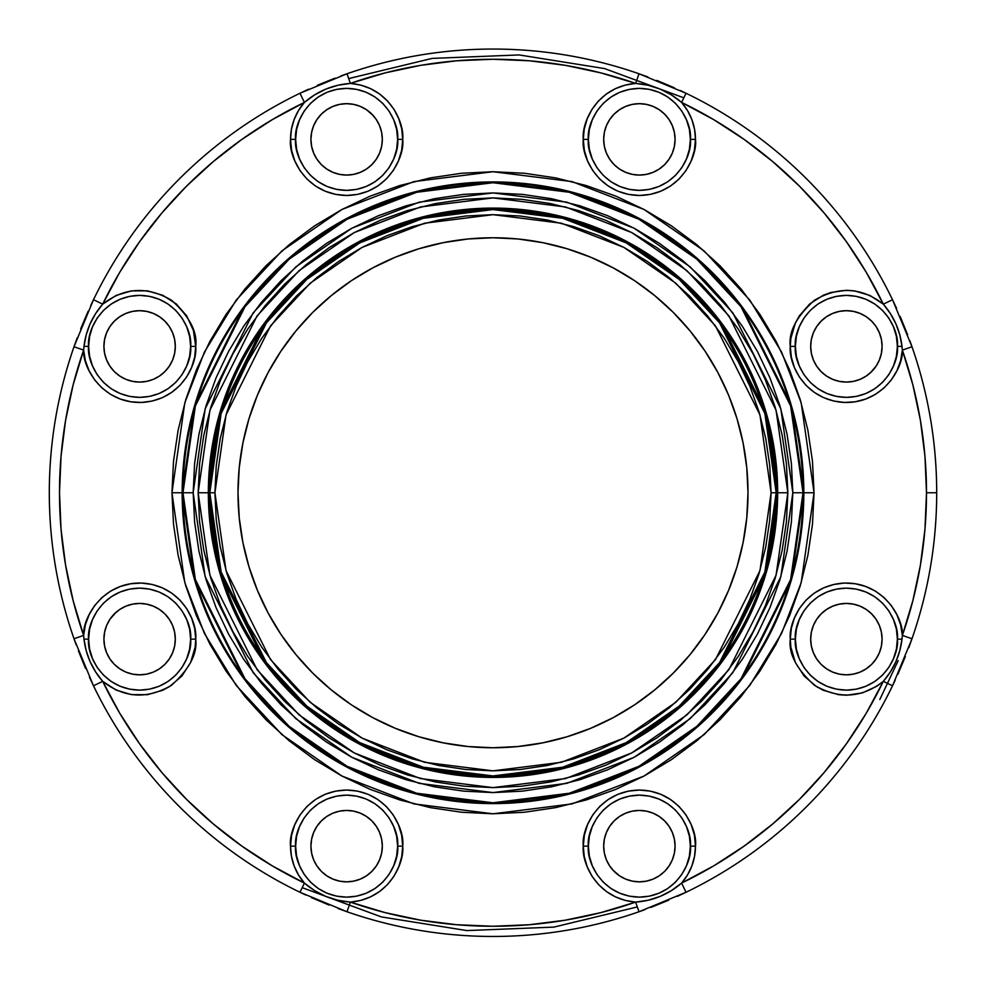 <?xml version="1.0" encoding="UTF-8"?>
<svg xmlns="http://www.w3.org/2000/svg" width="986" height="986" viewBox="0 0 986 986"><rect width="100%" height="100%" fill="white"/><g stroke="black" fill="none" stroke-linecap="round" stroke-linejoin="round"><path stroke-width="1.48" d="M787.851 492.753L776.056 410.201L728.888 315.84L686.872 270.608L631.755 232.585L565.582 206.974L493 197.903L420.418 206.974L354.245 232.585L299.128 270.608L257.112 315.84L209.944 410.201L198.149 492.753L208.342 492.753L219.73 413.048L265.271 321.966L305.833 278.286L359.04 241.582L422.932 216.858L493 208.095L563.068 216.858L626.96 241.582L680.167 278.286L720.729 321.966L766.27 413.048L777.658 492.753L787.851 492.753L786.434 521.656L782.194 550.274L775.156 578.351L765.407 605.589L753.045 631.755L738.169 656.565L720.926 679.81L701.49 701.256L680.057 720.68L656.812 737.922L631.989 752.799L605.835 765.173L578.597 774.922L550.521 781.947L521.902 786.187L493 787.617L464.098 786.187L435.479 781.947L407.403 774.922L380.165 765.173L354.011 752.799L329.188 737.922L305.943 720.68L284.51 701.256L265.074 679.81L247.831 656.565L232.955 631.755L220.593 605.589L210.844 578.351L203.806 550.274L199.566 521.656L198.149 492.753L199.566 463.851L203.806 435.233L210.844 407.169L220.593 379.918L232.955 353.764L247.831 328.942L265.074 305.697L284.51 284.264L305.943 264.827L329.188 247.597L354.011 232.721L380.165 220.346L407.403 210.597L435.479 203.572L464.098 199.32L493 197.903L521.902 199.32L550.521 203.572L578.597 210.597L605.835 220.346L631.989 232.721L656.812 247.597L680.057 264.827L701.49 284.264L720.926 305.697L738.169 328.942L753.045 353.764L765.407 379.918L775.156 407.169L782.194 435.233L786.434 463.851L787.851 492.753L777.658 492.753A284.658 284.658 0 0 1 493 777.412A284.658 284.658 0 0 1 208.342 492.753L214.923 492.753L226.04 570.623L270.534 659.609L310.146 702.266L362.133 738.12L424.547 762.277L493 770.842L561.453 762.277L623.867 738.12L675.854 702.266L715.466 659.609L759.959 570.623L771.077 492.753L776.179 492.753L764.853 572.053L719.546 662.666L679.206 706.112L626.258 742.618L562.71 767.219L493 775.933L423.29 767.219L359.742 742.618L306.794 706.112L266.454 662.666L221.147 572.053L209.821 492.753A283.179 283.179 0 0 0 493 775.933A283.179 283.179 0 0 0 776.179 492.753L777.658 492.753L776.179 492.753A283.179 283.179 0 0 0 493 209.574A283.179 283.179 0 0 0 209.821 492.753L208.342 492.753A284.658 284.658 0 0 1 493 208.095A284.658 284.658 0 0 1 777.658 492.753L766.27 572.459L720.729 663.553L680.167 707.221L626.96 743.925L563.068 768.661L493 777.412L422.932 768.661L359.04 743.925L305.833 707.221L265.271 663.553L219.73 572.459L208.342 492.753L198.149 492.753L209.944 575.319L257.112 669.667L299.128 714.912L354.245 752.922L420.418 778.546L493 787.617L565.582 778.546L631.755 752.922L686.872 714.912L728.888 669.667L776.056 575.319L787.851 492.753M803.023 492.753L790.624 405.949L741.016 306.745L696.855 259.182L638.891 219.2L569.316 192.27L493 182.73L416.684 192.27L347.109 219.2L289.144 259.182L244.984 306.745L195.376 405.949L182.977 492.753L193.17 492.753L205.162 408.808L253.143 312.858L295.849 266.861L351.903 228.197L419.198 202.155L493 192.923L566.802 202.155L634.097 228.197L690.151 266.861L732.857 312.858L780.838 408.808L792.83 492.753L803.023 492.753A310.023 310.023 0 0 1 493 802.777A310.023 310.023 0 0 1 182.977 492.753L182.163 492.753L194.599 579.793L244.331 679.255L288.615 726.953L346.727 767.022L416.486 794.038L493 803.602L569.514 794.038L639.273 767.022L697.385 726.953L741.669 679.255L791.401 579.793L803.837 492.753L814.042 492.753L801.199 582.652L781.578 633.431L749.828 685.381L704.09 734.632L644.08 776.019L572.028 803.91L493 813.795L413.972 803.91L341.92 776.019L281.91 734.632L236.172 685.381L204.422 633.431L184.801 582.652L171.958 492.753L182.163 492.753A310.836 310.836 0 0 0 493 803.602A310.836 310.836 0 0 0 803.837 492.753L803.023 492.753L803.837 492.753A310.836 310.836 0 0 0 493 181.917A310.836 310.836 0 0 0 182.163 492.753L182.977 492.753A310.023 310.023 0 0 1 493 182.73A310.023 310.023 0 0 1 803.023 492.753L792.83 492.753L791.388 463.371L787.062 434.259L779.914 405.727L770.004 378.02L757.421 351.423L742.298 326.181L724.772 302.542L705.015 280.751L683.212 260.982L659.572 243.456L634.343 228.333L607.733 215.749L580.039 205.84L551.494 198.691L522.383 194.378L493 192.923L463.617 194.378L434.506 198.691L405.961 205.84L378.267 215.749L351.657 228.333L326.428 243.456L302.788 260.982L280.985 280.751L261.228 302.542L243.702 326.181L228.579 351.423L215.996 378.02L206.086 405.727L198.938 434.259L194.612 463.371L193.17 492.753L194.612 522.149L198.938 551.248L206.086 579.793L215.996 607.499L228.579 634.097L243.702 659.338L261.228 682.965L280.985 704.768L302.788 724.525L326.428 742.051L351.657 757.186L378.267 769.758L405.961 779.679L434.506 786.828L463.617 791.142L493 792.584L522.383 791.142L551.494 786.828L580.039 779.679L607.733 769.758L634.343 757.186L659.572 742.051L683.212 724.525L705.015 704.768L724.772 682.965L742.298 659.338L757.421 634.097L770.004 607.499L779.914 579.793L787.062 551.248L791.388 522.149L792.83 492.753L780.838 576.711L732.857 672.649L690.151 718.658L634.097 757.31L566.802 783.365L493 792.584L419.198 783.365L351.903 757.31L295.849 718.658L253.143 672.649L205.162 576.711L193.17 492.753L182.977 492.753L195.376 579.558L244.984 678.775L289.144 726.337L347.109 766.307L416.684 793.237L493 802.777L569.316 793.237L638.891 766.307L696.855 726.337L741.016 678.775L790.624 579.558L803.023 492.753M909.856 340.749L911.988 346.752A443.7 443.7 0 0 1 911.988 638.755A443.7 443.7 0 0 0 936.7 492.753L926.495 492.753A433.495 433.495 0 0 1 902.363 635.403L911.988 638.755L908.759 647.74M683.816 97.836L604.628 68.601L519.154 54.933L432.164 58.396L348.674 78.584M680.278 90.515L686.034 93.251A443.7 443.7 0 0 1 892.515 299.719L896.484 308.174M900.181 316.494L900.452 317.11M690.373 139.371L695.475 139.371C697.731 155.788 680.895 194.71 639.372 195.474C597.849 194.71 581.025 155.788 583.281 139.371L588.371 139.371C586.325 154.297 601.633 189.682 639.372 190.372C677.123 189.682 692.431 154.297 690.373 139.371L689.399 129.425L686.49 119.861L681.782 111.036L675.435 103.308L667.707 96.973L658.894 92.253L649.33 89.356L639.372 88.37L629.425 89.356L619.861 92.253L611.037 96.973L603.309 103.308L596.974 111.036L592.253 119.861L589.357 129.425L588.371 139.371L589.357 149.317L592.253 158.894L596.974 167.706L603.309 175.434L611.037 181.781L619.861 186.49L629.425 189.398L639.372 190.372L649.33 189.398L658.894 186.49L667.707 181.781L675.435 175.434L681.782 167.706L686.49 158.894L689.399 149.317L690.373 139.371C692.431 124.458 677.123 89.073 639.372 88.37C601.633 89.073 586.325 124.458 588.371 139.371L583.281 139.371L584.267 128.883L587.2 118.776L591.97 109.384L598.403 101.053L606.291 94.064L615.35 88.678L625.247 85.079L635.637 83.403L600.868 72.89L565.335 65.335L529.297 60.775L493 59.259L456.703 60.775L420.665 65.335L385.132 72.89L350.363 83.403L360.753 85.079L370.65 88.678L379.709 94.064L387.597 101.053L394.03 109.384L398.8 118.776L401.733 128.883L402.719 139.371C404.975 155.788 388.151 194.71 346.628 195.474C305.105 194.71 288.269 155.788 290.525 139.371L295.627 139.371C293.569 154.297 308.877 189.682 346.628 190.372C384.367 189.682 399.675 154.297 397.629 139.371L402.719 139.371L401.647 150.316L398.455 160.841L393.266 170.541L386.29 179.045L377.786 186.021L368.086 191.198L357.573 194.39L346.628 195.474L335.684 194.39L325.158 191.198L315.458 186.021L306.954 179.045L299.978 170.541L294.789 160.841L291.597 150.316L290.525 139.371L291.425 129.351L294.111 119.639L298.475 110.568L304.403 102.433L272.382 119.589L241.915 139.371L213.21 161.642L186.465 186.231L161.877 212.964L139.618 241.669L119.836 272.136L102.68 304.156L116.102 295.443L131.434 290.882L147.432 290.833L162.801 295.295L176.272 303.922L186.773 315.988L193.429 330.544L195.721 346.382C197.545 362.367 182.817 399.059 143.229 402.362C103.197 404.654 82.405 367.568 83.637 350.116L83.995 346.382L88.617 346.382C86.571 361.295 101.866 396.68 139.618 397.383C177.369 396.68 192.664 361.295 190.618 346.382L195.721 346.382L194.686 357.092L191.617 367.421L186.65 376.96L179.945 385.378L171.749 392.366L162.37 397.654L152.164 401.055L141.479 402.448L130.744 401.77L120.329 399.059L110.617 394.4L101.977 387.979L94.73 380.029L89.122 370.835L85.388 360.74L83.637 350.116L73.137 384.885L65.581 420.418L61.021 456.456L59.505 492.753L61.021 529.051L65.581 565.089L73.137 600.622L83.637 635.403L85.388 624.779L89.122 614.685L94.73 605.49L101.977 597.528L110.617 591.107L120.329 586.46L130.744 583.737L141.479 583.059L152.164 584.451L162.37 587.853L171.749 593.141L179.945 600.129L186.65 608.547L191.617 618.099L194.686 628.415L195.721 639.138C197.557 653.644 189.497 669.026 171.527 685.27C147.222 699.456 124.261 698.15 102.68 681.351L95.642 671.947L90.083 661.631L86.201 650.674L83.995 639.138L88.617 639.138C86.571 654.051 101.866 689.436 139.618 690.138C177.369 689.436 192.664 654.051 190.618 639.138L195.721 639.138L195.142 647.136L190.631 662.481L181.954 675.94L169.851 686.392L162.801 690.225L147.432 694.686L131.434 694.637L116.102 690.064L102.68 681.351L119.836 713.371L139.618 743.838L161.877 772.543L186.465 799.289L213.21 823.877L241.915 846.136L272.382 865.918L304.403 883.086A56.103 56.103 0 0 1 290.525 846.136L295.627 846.136C293.569 861.061 308.877 896.447 346.628 897.137C384.367 896.447 399.675 861.061 397.629 846.136L402.719 846.136C404.543 862.109 389.877 898.727 350.363 902.116L337.816 900.243L325.787 896.397L314.62 890.629L304.403 883.086L298.475 874.939L294.111 865.868L291.425 856.168L290.525 846.136L291.597 835.191L294.789 824.678L299.978 814.978L306.954 806.474L315.458 799.498L325.158 794.309L335.684 791.117L346.628 790.045L357.573 791.117L368.086 794.309L377.786 799.498L386.29 806.474L393.266 814.978L398.455 824.678L401.647 835.191L402.719 846.136L401.733 856.624L398.8 866.743L394.03 876.135L387.597 884.467L379.709 891.443L370.65 896.829L360.753 900.428L350.363 902.116L385.132 912.617L420.665 920.184L456.703 924.732L493 926.261L529.297 924.732L565.335 920.184L600.868 912.617L635.637 902.116C596.123 898.727 581.457 862.109 583.281 846.136L588.371 846.136C586.325 861.061 601.633 896.447 639.372 897.137C677.123 896.447 692.431 861.061 690.373 846.136L695.475 846.136A56.103 56.103 0 0 1 681.597 883.086L671.404 890.617L660.176 896.41L648.196 900.23L635.637 902.116L625.247 900.428L615.35 896.829L606.291 891.443L598.403 884.467L591.97 876.135L587.2 866.743L584.267 856.624L583.281 846.136L584.353 835.191L587.545 824.678L592.734 814.978L599.71 806.474L608.214 799.498L617.914 794.309L628.427 791.117L639.372 790.045L650.316 791.117L660.842 794.309L670.542 799.498L679.046 806.474L686.022 814.978L691.211 824.678L694.403 835.191L695.475 846.136L694.575 856.168L691.889 865.868L687.525 874.939L681.597 883.086L713.617 865.918L744.085 846.136L772.79 823.877L799.535 799.289L824.123 772.543L846.382 743.838L866.164 713.371L883.32 681.351C861.739 698.15 838.778 699.456 814.473 685.27C796.503 669.026 788.443 653.644 790.279 639.138L795.382 639.138C793.336 654.051 808.631 689.436 846.382 690.138C884.134 689.436 899.429 654.051 897.383 639.138L902.005 639.138L899.799 650.674L895.904 661.668L890.37 671.934L883.32 681.351L876.924 686.194L862.405 692.899L846.567 695.229L838.568 694.686L823.199 690.225L816.149 686.392L804.046 675.94L795.369 662.481L790.858 647.136L790.279 639.138L791.314 628.415L794.383 618.099L799.35 608.547L806.055 600.129L814.251 593.141L823.63 587.853L833.836 584.451L844.521 583.059L855.256 583.737L865.671 586.46L875.383 591.107L884.023 597.528L891.27 605.49L896.878 614.685L900.612 624.779L902.363 635.403L912.863 600.622L920.419 565.089L924.979 529.051L926.495 492.753L924.979 456.456L920.419 420.418L912.863 384.885L902.363 350.116C903.595 367.568 882.803 404.654 842.771 402.362C803.183 399.059 788.455 362.367 790.279 346.382L795.382 346.382C793.336 361.295 808.631 396.68 846.382 397.383C884.134 396.68 899.429 361.295 897.383 346.382L902.005 346.382L902.363 350.116L900.612 360.74L896.878 370.835L891.27 380.029L884.023 387.979L875.383 394.4L865.671 399.059L855.256 401.77L844.521 402.448L833.836 401.055L823.63 397.654L814.251 392.366L806.055 385.378L799.35 376.96L794.383 367.421L791.314 357.092L790.279 346.382L790.858 338.383L795.369 323.026L799.227 315.988L809.728 303.922L823.199 295.295L830.73 292.509L846.567 290.278L854.566 290.882L869.898 295.443L883.32 304.156L866.164 272.136L846.382 241.669L824.123 212.964L799.535 186.231L772.79 161.642L744.085 139.371L713.617 119.589L681.597 102.433L687.525 110.568L691.889 119.639L694.575 129.351L695.475 139.371L694.403 150.316L691.211 160.841L686.022 170.541L679.046 179.045L670.542 186.021L660.842 191.198L650.316 194.39L639.372 195.474L628.427 194.39L617.914 191.198L608.214 186.021L599.71 179.045L592.734 170.541L587.545 160.841L584.353 150.316L583.281 139.371C581.457 123.398 596.123 86.78 635.637 83.403L648.184 85.277L660.213 89.122L671.38 94.878L681.597 102.433A56.103 56.103 0 0 1 695.475 139.371L690.373 139.371M675.077 139.371A35.706 35.706 0 0 1 639.372 175.077A35.706 35.706 0 0 1 603.678 139.371L604.356 132.407L606.39 125.715L609.693 119.54L614.13 114.129L619.541 109.692L625.716 106.389L632.408 104.356L639.372 103.678L646.335 104.356L653.04 106.389L659.215 109.692L664.626 114.129L669.063 119.54L672.353 125.715L674.387 132.407L675.077 139.371L674.387 146.335L672.353 153.04L669.063 159.202L664.626 164.613L659.215 169.062L653.04 172.353L646.335 174.386L639.372 175.077L632.408 174.386L625.716 172.353L619.541 169.062L614.13 164.613L609.693 159.202L606.39 153.04L604.356 146.335L603.678 139.371A35.706 35.706 0 0 1 639.372 103.678A35.706 35.706 0 0 1 675.077 139.371M371.87 114.129L376.307 119.54L379.61 125.715L381.644 132.407L382.321 139.371A35.706 35.706 0 0 1 346.628 175.077A35.706 35.706 0 0 1 310.923 139.371L311.613 132.407L313.647 125.715L316.937 119.54L321.374 114.129L326.785 109.692L332.96 106.389L339.665 104.356L346.628 103.678L353.592 104.356L360.284 106.389L366.459 109.692L373.238 115.572M169.296 326.551L172.599 332.713L174.633 339.418L175.311 346.382A35.706 35.706 0 0 1 139.618 382.075A35.706 35.706 0 0 1 103.912 346.382L104.602 339.418L106.636 332.713L109.927 326.551L114.376 321.14L119.787 316.691L125.949 313.4L132.654 311.366L139.618 310.676L146.581 311.366L153.274 313.4L159.449 316.691L164.859 321.14L169.296 326.551L172.599 332.713L174.633 339.418L175.311 346.382L174.633 353.345L172.599 360.038L169.296 366.213L164.859 371.623L159.449 376.06L153.274 379.363L146.581 381.397L139.618 382.075L132.654 381.397L125.949 379.363L119.787 376.06L114.376 371.623L109.927 366.213L106.636 360.038L104.602 353.345L103.912 346.382L104.602 339.418M114.376 613.884L119.787 609.447L125.949 606.156L132.654 604.122L139.618 603.432L146.581 604.122L153.274 606.156L159.449 609.447L164.859 613.884L169.296 619.294L172.599 625.469L174.633 632.174L175.311 639.138A35.706 35.706 0 0 1 139.618 674.831A35.706 35.706 0 0 1 103.912 639.138L104.602 632.174L106.636 625.469L109.927 619.294L115.818 612.528M382.321 846.136A35.706 35.706 0 0 1 346.628 881.841A35.706 35.706 0 0 1 310.923 846.136L311.613 839.172L313.647 832.48L316.937 826.305L321.374 820.894L326.785 816.457L332.96 813.154L339.665 811.121L346.628 810.443L353.592 811.121L360.284 813.154L366.459 816.457L371.87 820.894L376.307 826.305L379.61 832.48L381.644 839.172L382.321 846.136L381.644 853.1L379.61 859.804L376.307 865.979L371.87 871.39L366.459 875.827L360.284 879.118L353.592 881.151L346.628 881.841L339.665 881.151L332.96 879.118L326.785 875.827L321.374 871.39L316.937 865.979L313.647 859.804L311.613 853.1L310.923 846.136A35.706 35.706 0 0 1 346.628 810.443A35.706 35.706 0 0 1 382.321 846.136M672.353 832.48L674.387 839.172L675.077 846.136A35.706 35.706 0 0 1 639.372 881.841A35.706 35.706 0 0 1 603.678 846.136L604.356 839.172L606.39 832.48L609.693 826.305L614.13 820.894L619.541 816.457L625.716 813.154L632.408 811.121L639.372 810.443L646.335 811.121L653.04 813.154L659.215 816.457L664.626 820.894L669.063 826.305L672.353 832.48L674.387 839.172L675.077 846.136L674.387 853.1L672.353 859.804L669.063 865.979L664.626 871.39L659.215 875.827L653.04 879.118L646.335 881.151L639.372 881.841L632.408 881.151L625.716 879.118L619.541 875.827L612.762 869.935M881.398 632.174L882.088 639.138A35.706 35.706 0 0 1 846.382 674.831A35.706 35.706 0 0 1 810.689 639.138L811.367 632.174L813.401 625.469L816.704 619.294L821.141 613.884L826.551 609.447L832.726 606.156L839.419 604.122L846.382 603.432L853.346 604.122L860.051 606.156L866.213 609.447L871.624 613.884L876.073 619.294L879.364 625.469L881.398 632.174L882.088 639.138L881.398 646.101L879.364 652.794L876.073 658.968L871.624 664.379L866.213 668.816L860.051 672.119L853.346 674.153L846.382 674.831L839.419 674.153L832.726 672.119L826.551 668.816L821.141 664.379L816.704 658.968L813.401 652.794L811.367 646.101L810.689 639.138L811.367 632.174M881.398 339.418L882.088 346.382A35.706 35.706 0 0 1 846.382 382.075A35.706 35.706 0 0 1 810.689 346.382L811.367 339.418L813.401 332.713L816.704 326.551L821.141 321.14L826.551 316.691L832.726 313.4L839.419 311.366L846.382 310.676L853.346 311.366L860.051 313.4L866.213 316.691L871.624 321.14L876.073 326.551L879.364 332.713L881.398 339.418L882.088 346.382L881.398 353.345L879.364 360.038L876.073 366.213L870.182 372.991M900.44 317.085L907.625 334.784M895.239 305.475L896.57 308.359M656.886 80.433L674.486 87.865M340.996 75.91L346.998 73.765A443.7 443.7 0 0 1 639.002 73.765L647.975 77.007M317.319 85.314L335.03 78.128M90.761 305.487L93.485 299.719A443.7 443.7 0 0 1 299.966 93.251L308.606 89.184M80.679 328.88L88.111 311.28M76.144 644.758L74.012 638.755A443.7 443.7 0 0 1 74.012 346.752L77.241 337.779M748.004 492.753A255.004 255.004 0 0 1 493 747.758A255.004 255.004 0 0 1 237.996 492.753A255.004 255.004 0 0 1 493 237.762A255.004 255.004 0 0 1 748.004 492.753L746.772 517.749L743.099 542.51L737.023 566.777L728.592 590.343L717.894 612.959L705.027 634.429L690.114 654.531L673.315 673.068L654.766 689.88L634.676 704.78L613.206 717.648L590.589 728.346L567.024 736.776L542.744 742.852L517.995 746.525L493 747.758L468.005 746.525L443.256 742.852L418.976 736.776L395.411 728.346L372.794 717.648L351.324 704.78L331.234 689.88L312.685 673.068L295.886 654.531L280.973 634.429L268.106 612.959L257.408 590.343L248.977 566.777L242.901 542.51L239.228 517.749L237.996 492.753L239.228 467.758L242.901 443.01L248.977 418.73L257.408 395.176L268.106 372.548L280.973 351.09L295.886 330.988L312.685 312.439L331.234 295.64L351.324 280.727L372.794 267.872L395.411 257.173L418.976 248.731L443.256 242.655L468.005 238.982L493 237.762L517.995 238.982L542.744 242.655L567.024 248.731L590.589 257.173L613.206 267.872L634.676 280.727L654.766 295.64L673.315 312.439L690.114 330.988L705.027 351.09L717.894 372.548L728.592 395.176L737.023 418.73L743.099 443.01L746.772 467.758L748.004 492.753M814.042 492.753L812.489 524.219L807.867 555.389L800.213 585.943L789.601 615.609L776.13 644.092L759.935 671.121L741.164 696.424L720.002 719.768L696.658 740.917L671.355 759.688L644.339 775.883L615.856 789.355L586.189 799.966L555.636 807.62L524.466 812.242L493 813.795L461.534 812.242L430.364 807.62L399.811 799.966L370.144 789.355L341.661 775.883L314.645 759.688L289.342 740.917L265.998 719.768L244.836 696.424L226.065 671.121L209.87 644.092L196.399 615.609L185.787 585.943L178.133 555.389L173.511 524.219L171.958 492.753L173.511 461.288L178.133 430.13L185.787 399.564L196.399 369.898L209.87 341.427L226.065 314.398L244.836 289.095L265.998 265.752L289.342 244.59L314.645 225.819L341.661 209.624L370.144 196.152L399.811 185.541L430.364 177.887L461.534 173.265L493 171.724L524.466 173.265L555.636 177.887L586.189 185.541L615.856 196.152L644.339 209.624L671.355 225.819L696.658 244.59L720.002 265.752L741.164 289.095L759.935 314.398L776.13 341.427L789.601 369.898L800.213 399.564L807.867 430.13L812.489 461.288L814.042 492.753L803.837 492.753L791.401 405.727L741.669 306.252L697.385 258.566L639.273 218.485L569.514 191.481L493 181.917L416.486 191.481L346.727 218.485L288.615 258.566L244.331 306.252L194.599 405.727L182.163 492.753L171.958 492.753L184.801 402.867L204.422 352.076L236.172 300.138L281.91 250.875L341.92 209.488L413.972 181.597L493 171.724L572.028 181.597L644.08 209.488L704.09 250.875L749.828 300.138L781.578 352.076L801.199 402.867L814.042 492.753M879.808 699.505L898.209 660.608M381.644 146.335L379.61 153.04L376.307 159.202L371.87 164.613L366.459 169.062L360.284 172.353L353.592 174.386L346.628 175.077L339.665 174.386L332.96 172.353L326.785 169.062L321.374 164.613L316.937 159.202L313.647 153.04L311.613 146.335L310.923 139.371A35.706 35.706 0 0 1 346.628 103.678A35.706 35.706 0 0 1 382.321 139.371L381.644 146.335L379.61 153.04M318.121 160.866L316.937 159.202M174.633 632.174L175.311 639.138L174.633 646.101L172.599 652.794L169.296 658.968L164.859 664.379L159.449 668.816L153.274 672.119L146.581 674.153L139.618 674.831L132.654 674.153L125.949 672.119L119.787 668.816L114.376 664.379L109.927 658.968L106.636 652.794L104.602 646.101L103.912 639.138L104.602 632.174M161.112 667.645L159.449 668.816M614.13 871.39L609.693 865.979L606.39 859.804L604.356 853.1L603.678 846.136A35.706 35.706 0 0 1 639.372 810.443A35.706 35.706 0 0 1 675.077 846.136M667.879 824.653L669.063 826.305M871.624 371.623L866.213 376.06L860.051 379.363L853.346 381.397L846.382 382.075L839.419 381.397L832.726 379.363L826.551 376.06L821.141 371.623L816.704 366.213L813.401 360.038L811.367 353.345L810.689 346.382L811.367 339.418L813.401 332.713L816.704 326.551M824.888 317.874L826.551 316.691M85.56 668.434L78.375 650.735M305.722 894.992L299.966 892.268A443.7 443.7 0 0 1 93.485 685.788L89.43 677.148M329.114 905.086L311.514 897.642M645.004 909.61L639.002 911.754A443.7 443.7 0 0 1 346.998 911.754L338.025 908.513M668.681 900.193L650.97 907.379M895.239 680.032L892.515 685.788A443.7 443.7 0 0 1 686.034 892.268L677.394 896.323M905.321 656.639L897.889 674.239M771.077 492.753L769.746 465.503L765.74 438.511L759.109 412.037L749.915 386.339L738.243 361.665L724.217 338.26L707.96 316.346L689.633 296.12L669.408 277.793L647.494 261.536L624.089 247.511L599.414 235.839L573.729 226.644L547.255 220.014L520.263 216.008L493 214.677L465.737 216.008L438.745 220.014L412.271 226.644L386.586 235.839L361.911 247.511L338.506 261.536L316.592 277.793L296.367 296.12L278.04 316.346L261.783 338.26L247.757 361.665L236.085 386.339L226.891 412.037L220.26 438.511L216.254 465.503L214.923 492.753L216.254 520.016L220.26 547.008L226.891 573.482L236.085 599.18L247.757 623.842L261.783 647.247L278.04 669.174L296.367 689.387L316.592 707.714L338.506 723.97L361.911 738.009L386.586 749.668L412.271 758.863L438.745 765.493L465.737 769.499L493 770.842L520.263 769.499L547.255 765.493L573.729 758.863L599.414 749.668L624.089 738.009L647.494 723.97L669.408 707.714L689.633 689.387L707.96 669.174L724.217 647.247L738.243 623.842L749.915 599.18L759.109 573.482L765.74 547.008L769.746 520.016L771.077 492.753L759.959 414.896L715.466 325.91L675.854 283.241L623.867 247.387L561.453 223.23L493 214.677L424.547 223.23L362.133 247.387L310.146 283.241L270.534 325.91L226.04 414.896L214.923 492.753L209.821 492.753L221.147 413.467L266.454 322.853L306.794 279.408L359.742 242.889L423.29 218.288L493 209.574L562.71 218.288L626.258 242.889L679.206 279.408L719.546 322.853L764.853 413.467L776.179 492.753L771.077 492.753M897.383 346.382L896.41 336.436L893.501 326.859L888.793 318.047L882.445 310.319L874.718 303.971L865.905 299.263L856.329 296.355L846.382 295.381L836.436 296.355L826.872 299.263L818.047 303.971L810.319 310.319L803.984 318.047L799.264 326.859L796.368 336.436L795.382 346.382L796.368 356.328L799.264 365.892L803.984 374.717L810.319 382.445L818.047 388.78L826.872 393.5L836.436 396.397L846.382 397.383L856.329 396.397L865.905 393.5L874.718 388.78L882.445 382.445L888.793 374.717L893.501 365.892L896.41 356.328L897.383 346.382C899.429 331.456 884.134 296.071 846.382 295.381C808.631 296.071 793.336 331.456 795.382 346.382L790.279 346.382C788.443 331.863 796.503 316.481 814.473 300.237C838.778 286.063 861.739 287.37 883.32 304.156L890.358 313.56L895.917 323.876L899.799 334.846L902.005 346.382L897.383 346.382M832.726 313.4L839.419 311.366L846.382 310.676M876.073 326.551L879.364 332.713M811.367 353.345L810.689 346.382A35.706 35.706 0 0 1 846.382 310.676A35.706 35.706 0 0 1 882.088 346.382L881.398 353.345M879.364 360.038L876.073 366.213M860.051 379.363L853.346 381.397M839.419 381.397L832.726 379.363M816.704 366.213L813.401 360.038M897.383 639.138L896.41 629.179L893.501 619.615L888.793 610.802L882.445 603.075L874.718 596.727L865.905 592.019L856.329 589.11L846.382 588.137L836.436 589.11L826.872 592.019L818.047 596.727L810.319 603.075L803.984 610.802L799.264 619.615L796.368 629.179L795.382 639.138L796.368 649.084L799.264 658.648L803.984 667.473L810.319 675.2L818.047 681.536L826.872 686.256L836.436 689.152L846.382 690.138L856.329 689.152L865.905 686.256L874.718 681.536L882.445 675.2L888.793 667.473L893.501 658.648L896.41 649.084L897.383 639.138C899.429 624.212 884.134 588.827 846.382 588.137C808.631 588.827 793.336 624.212 795.382 639.138L790.279 639.138C788.455 623.152 803.183 586.46 842.771 583.145C882.803 580.865 903.595 617.939 902.363 635.403L902.005 639.138L897.383 639.138M813.401 625.469L816.704 619.294L821.141 613.884M832.726 606.156L839.419 604.122M853.346 604.122L860.051 606.156M876.073 619.294L879.364 625.469M816.704 658.968L813.401 652.794L811.367 646.101L810.689 639.138A35.706 35.706 0 0 1 846.382 603.432A35.706 35.706 0 0 1 882.088 639.138L881.398 646.101M879.364 652.794L876.073 658.968M860.051 672.119L853.346 674.153M839.419 674.153L832.726 672.119M826.551 668.816L821.141 664.379M690.373 846.136L689.399 836.19L686.49 826.625L681.782 817.801L675.435 810.073L667.707 803.738L658.894 799.017L649.33 796.121L639.372 795.135L629.425 796.121L619.861 799.017L611.037 803.738L603.309 810.073L596.974 817.801L592.253 826.625L589.357 836.19L588.371 846.136L589.357 856.094L592.253 865.659L596.974 874.471L603.309 882.199L611.037 888.546L619.861 893.254L629.425 896.163L639.372 897.137L649.33 896.163L658.894 893.254L667.707 888.546L675.435 882.199L681.782 874.471L686.49 865.659L689.399 856.094L690.373 846.136C692.431 831.223 677.123 795.838 639.372 795.135C601.633 795.838 586.325 831.223 588.371 846.136L583.281 846.136C581.025 829.731 597.849 790.809 639.372 790.045C680.895 790.809 697.731 829.731 695.475 846.136L690.373 846.136M604.356 839.172L606.39 832.48M619.541 816.457L625.716 813.154M632.408 811.121L639.372 810.443L646.335 811.121L653.04 813.154L659.215 816.457M659.215 875.827L653.04 879.118M646.335 881.151L639.372 881.841L632.408 881.151M625.716 879.118L619.541 875.827M606.39 859.804L604.356 853.1M397.629 846.136L396.643 836.19L393.747 826.625L389.026 817.801L382.691 810.073L374.963 803.738L366.139 799.017L356.575 796.121L346.628 795.135L336.67 796.121L327.105 799.017L318.293 803.738L310.565 810.073L304.218 817.801L299.51 826.625L296.601 836.19L295.627 846.136L296.601 856.094L299.51 865.659L304.218 874.471L310.565 882.199L318.293 888.546L327.105 893.254L336.67 896.163L346.628 897.137L356.575 896.163L366.139 893.254L374.963 888.546L382.691 882.199L389.026 874.471L393.747 865.659L396.643 856.094L397.629 846.136C399.675 831.223 384.367 795.838 346.628 795.135C308.877 795.838 293.569 831.223 295.627 846.136L290.525 846.136C288.269 829.731 305.105 790.809 346.628 790.045C388.151 790.809 404.975 829.731 402.719 846.136L397.629 846.136M311.613 839.172L313.647 832.48M316.937 826.305L321.374 820.894M326.785 816.457L332.96 813.154L339.665 811.121L346.628 810.443L353.592 811.121M360.284 813.154L366.459 816.457L371.87 820.894M379.61 832.48L381.644 839.172M381.644 853.1L379.61 859.804M366.459 875.827L360.284 879.118M353.592 881.151L346.628 881.841L339.665 881.151M332.96 879.118L326.785 875.827M313.647 859.804L311.613 853.1M190.618 639.138L189.632 629.179L186.736 619.615L182.016 610.802L175.681 603.075L167.953 596.727L159.128 592.019L149.564 589.11L139.618 588.137L129.671 589.11L120.095 592.019L111.282 596.727L103.555 603.075L97.207 610.802L92.499 619.615L89.59 629.179L88.617 639.138L89.59 649.084L92.499 658.648L97.207 667.473L103.555 675.2L111.282 681.536L120.095 686.256L129.671 689.152L139.618 690.138L149.564 689.152L159.128 686.256L167.953 681.536L175.681 675.2L182.016 667.473L186.736 658.648L189.632 649.084L190.618 639.138C192.664 624.212 177.369 588.827 139.618 588.137C101.866 588.827 86.571 624.212 88.617 639.138L83.995 639.138L83.637 635.403C82.405 617.939 103.197 580.865 143.229 583.145C182.817 586.46 197.545 623.152 195.721 639.138L190.618 639.138M106.636 625.469L109.927 619.294M125.949 606.156L132.654 604.122M146.581 604.122L153.274 606.156M169.296 619.294L172.599 625.469M104.602 646.101L103.912 639.138A35.706 35.706 0 0 1 139.618 603.432A35.706 35.706 0 0 1 175.311 639.138L174.633 646.101L172.599 652.794L169.296 658.968M153.274 672.119L146.581 674.153L139.618 674.831M109.927 658.968L106.636 652.794M190.618 346.382L189.632 336.436L186.736 326.859L182.016 318.047L175.681 310.319L167.953 303.971L159.128 299.263L149.564 296.355L139.618 295.381L129.671 296.355L120.095 299.263L111.282 303.971L103.555 310.319L97.207 318.047L92.499 326.859L89.59 336.436L88.617 346.382L89.59 356.328L92.499 365.892L97.207 374.717L103.555 382.445L111.282 388.78L120.095 393.5L129.671 396.397L139.618 397.383L149.564 396.397L159.128 393.5L167.953 388.78L175.681 382.445L182.016 374.717L186.736 365.892L189.632 356.328L190.618 346.382C192.664 331.456 177.369 296.071 139.618 295.381C101.866 296.071 86.571 331.456 88.617 346.382L83.995 346.382L86.201 334.846L90.096 323.839L95.63 313.585L102.68 304.156C124.261 287.37 147.222 286.063 171.527 300.237C189.497 316.481 197.557 331.863 195.721 346.382L190.618 346.382M106.636 332.713L109.927 326.551M125.949 313.4L132.654 311.366M146.581 311.366L153.274 313.4M159.449 316.691L164.859 321.14M104.602 353.345L103.912 346.382A35.706 35.706 0 0 1 139.618 310.676A35.706 35.706 0 0 1 175.311 346.382L174.633 353.345M172.599 360.038L169.296 366.213L164.859 371.623M153.274 379.363L146.581 381.397M132.654 381.397L125.949 379.363M109.927 366.213L106.636 360.038M397.629 139.371L396.643 129.425L393.747 119.861L389.026 111.036L382.691 103.308L374.963 96.973L366.139 92.253L356.575 89.356L346.628 88.37L336.67 89.356L327.105 92.253L318.293 96.973L310.565 103.308L304.218 111.036L299.51 119.861L296.601 129.425L295.627 139.371L296.601 149.317L299.51 158.894L304.218 167.706L310.565 175.434L318.293 181.781L327.105 186.49L336.67 189.398L346.628 190.372L356.575 189.398L366.139 186.49L374.963 181.781L382.691 175.434L389.026 167.706L393.747 158.894L396.643 149.317L397.629 139.371C399.675 124.458 384.367 89.073 346.628 88.37C308.877 89.073 293.569 124.458 295.627 139.371L290.525 139.371A56.103 56.103 0 0 1 304.403 102.433L314.596 94.89L325.824 89.11L337.804 85.277L350.363 83.403C389.877 86.78 404.543 123.398 402.719 139.371L397.629 139.371M326.785 109.692L332.96 106.389M339.665 104.356L346.628 103.678L353.592 104.356M360.284 106.389L366.459 109.692M379.61 125.715L381.644 132.407M366.459 169.062L360.284 172.353M353.592 174.386L346.628 175.077L339.665 174.386L332.96 172.353L326.785 169.062M313.647 153.04L311.613 146.335L310.923 139.371M604.356 132.407L606.39 125.715M619.541 109.692L625.716 106.389M632.408 104.356L639.372 103.678L646.335 104.356M653.04 106.389L659.215 109.692M672.353 125.715L674.387 132.407M674.387 146.335L672.353 153.04M669.063 159.202L664.626 164.613M659.215 169.062L653.04 172.353L646.335 174.386L639.372 175.077L632.408 174.386M625.716 172.353L619.541 169.062L614.13 164.613M606.39 153.04L604.356 146.335M302.184 887.671L381.372 916.918L466.846 930.574L553.836 927.111L637.326 906.935M102.68 681.351L93.485 685.788A443.7 443.7 0 0 0 299.966 892.268L304.403 883.086A433.495 433.495 0 0 1 102.68 681.351C92.129 669.137 85.905 655.061 83.995 639.138L83.637 635.403L74.012 638.755L93.485 685.788L102.68 681.351M304.403 883.086L299.966 892.268L346.998 911.754L350.363 902.116C332.935 900.797 317.615 894.462 304.403 883.086M350.363 902.116L346.998 911.754A443.7 443.7 0 0 0 639.002 911.754L635.637 902.116A433.495 433.495 0 0 1 350.363 902.116M74.012 638.755L83.637 635.403A433.495 433.495 0 0 1 83.637 350.116L74.012 346.752A443.7 443.7 0 0 0 74.012 638.755M635.637 902.116L639.002 911.754L686.034 892.268L681.597 883.086C668.348 894.475 653.028 900.822 635.637 902.116M74.012 346.752L83.637 350.116L83.995 346.382C85.918 330.421 92.142 316.346 102.68 304.156L93.485 299.719L74.012 346.752M681.597 883.086L686.034 892.268A443.7 443.7 0 0 0 892.515 685.788L883.32 681.351A433.495 433.495 0 0 1 681.597 883.086M93.485 299.719L102.68 304.156A433.495 433.495 0 0 1 304.403 102.433L299.966 93.251A443.7 443.7 0 0 0 93.485 299.719M883.32 681.351L892.515 685.788L911.988 638.755L902.363 635.403L902.005 639.138C900.082 655.098 893.858 669.174 883.32 681.351M299.966 93.251L304.403 102.433C317.652 91.045 332.972 84.697 350.363 83.403L346.998 73.765L299.966 93.251M926.495 492.753L936.7 492.753A443.7 443.7 0 0 0 911.988 346.752L902.363 350.116A433.495 433.495 0 0 1 926.495 492.753M346.998 73.765L350.363 83.403A433.495 433.495 0 0 1 635.637 83.403L639.002 73.765A443.7 443.7 0 0 0 346.998 73.765M902.363 350.116L911.988 346.752L892.515 299.719L883.32 304.156C893.871 316.383 900.095 330.458 902.005 346.382L902.363 350.116M639.002 73.765L635.637 83.403C653.065 84.71 668.385 91.057 681.597 102.433L686.034 93.251L639.002 73.765M883.32 304.156L892.515 299.719A443.7 443.7 0 0 0 686.034 93.251L681.597 102.433A433.495 433.495 0 0 1 883.32 304.156"/></g></svg>
